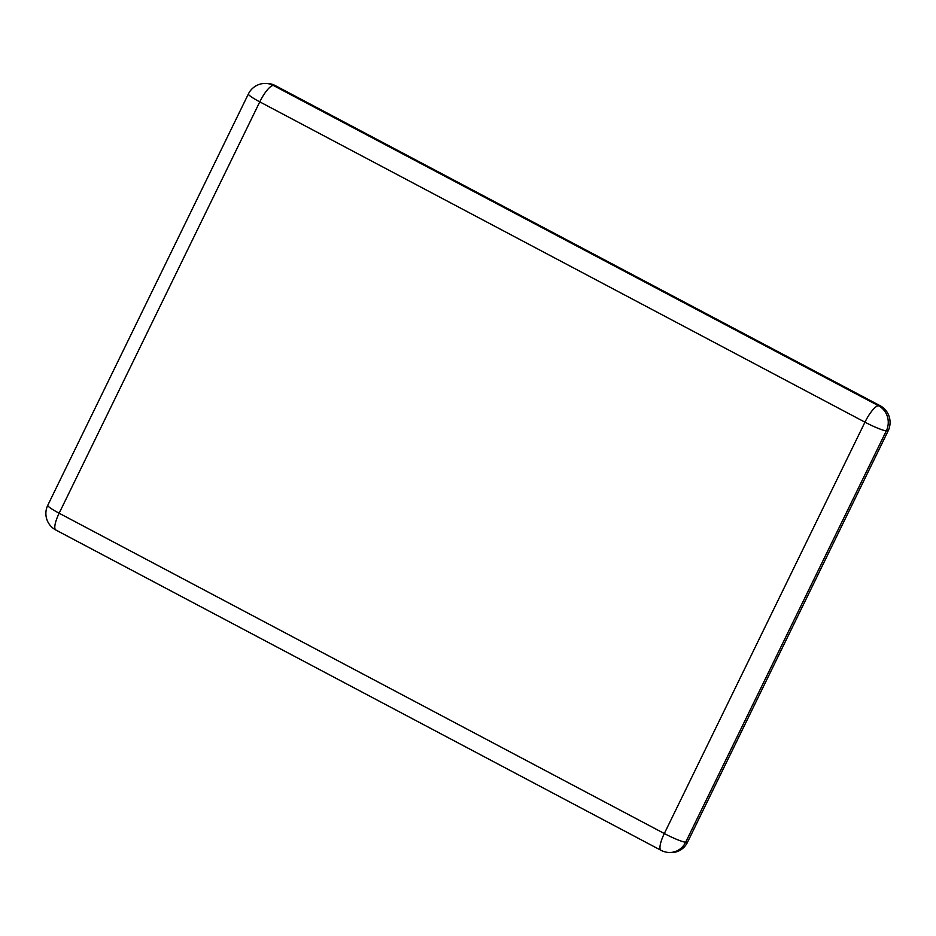 <?xml version="1.0" encoding="UTF-8"?>
<svg xmlns="http://www.w3.org/2000/svg" width="936" height="936" viewBox="0 0 936 936"><rect width="100%" height="100%" fill="white"/><g stroke="black" fill="none" stroke-linecap="round" stroke-linejoin="round"><path stroke-width="1.4" d="M864.958 422.171A18.685 2.223 26 0 0 886.31 430.864A18.685 17.878 -87.3 0 0 878.518 405.756A18.685 4.961 117.9 0 0 864.958 422.171L664.314 833.531A18.685 4.961 117.9 0 0 661.003 850.309L661.003 850.309A18.685 18.685 0 0 0 668.854 852.462A18.685 17.878 -87.3 0 0 685.667 842.224A18.685 2.223 -154 0 1 664.314 833.531L59.143 513.22A18.685 2.223 -154 0 1 47.771 505.288A18.685 18.685 0 0 0 55.821 529.998A18.685 4.961 -62.1 0 1 59.143 513.22L259.775 101.86A18.685 4.961 -62.1 0 1 273.335 85.445A18.685 17.878 -87.3 0 0 266.093 83.456A18.685 18.685 0 0 0 248.403 93.928A18.685 2.223 26 0 0 259.775 101.86L864.958 422.171M668.854 852.462L670.667 852.544A18.685 17.878 -87.3 0 0 687.48 842.306L685.667 842.224L886.31 430.864L888.112 430.946A18.685 17.878 -87.3 0 0 880.32 405.838L878.518 405.756L273.335 85.445L275.149 85.527A18.685 17.878 -87.3 0 0 267.907 83.538L266.093 83.456M888.112 430.946L687.48 842.306M275.149 85.527L880.32 405.838M55.821 529.998L661.003 850.309M248.403 93.928L47.771 505.288"/></g></svg>
